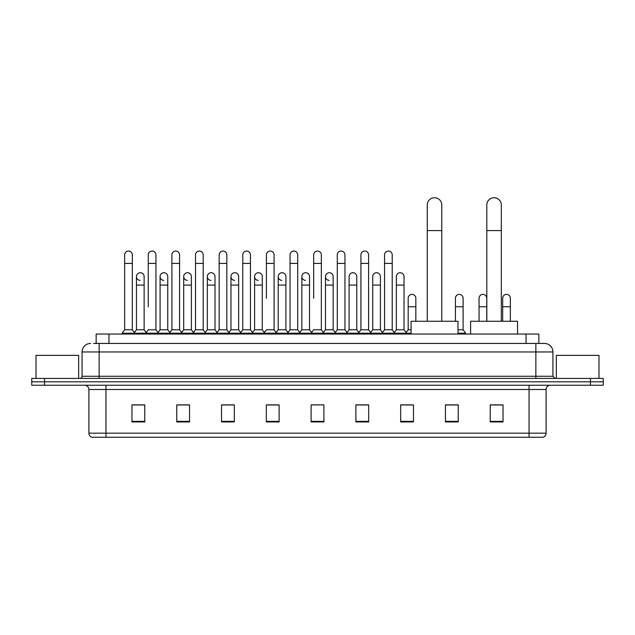 <?xml version="1.0" encoding="UTF-8"?>
<svg xmlns="http://www.w3.org/2000/svg" width="635" height="635" viewBox="0 0 635 635"><rect width="100%" height="100%" fill="white"/><g stroke="black" fill="none" stroke-linecap="round" stroke-linejoin="round"><path stroke-width="0.95" d="M96.155 343.432L96.155 334.05L538.845 334.05L538.845 343.432M93.789 343.432L541.409 343.432M93.591 343.432L99.139 343.432L99.139 351.957L82.074 351.957L82.074 376.269A2.135 2.135 0 0 1 79.947 378.404M90.607 343.432A8.533 8.533 0 0 0 82.074 351.957M544.393 343.432A8.533 8.533 0 0 1 552.926 351.957L535.861 351.957L535.861 343.432L544.266 343.432M552.926 351.957L552.926 376.269L555.053 378.404M44.545 378.404L31.75 378.404L31.75 381.818L44.545 381.818L31.75 381.818L31.75 385.231L44.545 385.231L44.545 381.818L590.455 381.818L44.545 381.818L44.545 378.404L590.455 378.404L590.455 381.818L603.25 381.818L590.455 381.818L590.455 385.231L44.545 385.231M603.25 378.404L603.25 381.818L603.25 378.404L590.455 378.404M546.1 433.165C545.981 435.205 544.957 436.57 543.028 437.261L529.042 437.261L529.042 433.165L546.1 433.165L546.1 389.493A4.262 4.262 0 0 1 550.362 385.231M529.042 437.261L91.972 437.261A4.262 4.262 0 0 1 88.9 433.165L88.9 389.493C88.646 386.905 87.225 385.477 84.638 385.231M503.023 421.95L503.023 404.884L490.228 404.884L490.228 421.95L503.023 421.95M458.24 421.95L458.24 404.884L445.445 404.884L445.445 421.95L458.24 421.95M413.464 421.95L413.464 404.884L400.669 404.884L400.669 421.95L413.464 421.95M368.681 421.95L368.681 404.884L355.886 404.884L355.886 421.95L368.681 421.95M144.772 421.95L144.772 404.884L131.977 404.884L131.977 421.95L144.772 421.95M189.555 421.95L189.555 404.884L176.76 404.884L176.76 421.95L189.555 421.95M234.331 421.95L234.331 404.884L221.536 404.884L221.536 421.95L234.331 421.95M279.114 421.95L279.114 404.884L266.319 404.884L266.319 421.95L279.114 421.95M323.898 421.95L323.898 404.884L311.102 404.884L311.102 421.95L323.898 421.95M603.25 385.231L603.25 381.818L603.25 385.231L590.455 385.231M407.749 404.971L404.463 404.971M455.001 404.971L449.882 404.971M277.797 404.971L274.51 404.884M230.537 404.971L227.251 404.971M183.285 404.971L179.999 404.971M131.977 404.971L144.558 404.971M136.025 404.971L132.747 404.971M360.49 404.884L357.203 404.971M313.238 404.884L321.762 404.884M279.114 404.971L266.319 404.971M234.331 404.971L221.536 404.971M189.555 404.971L176.76 404.971M368.681 404.971L355.886 404.971M413.464 404.971L400.669 404.971M458.24 404.971L445.445 404.971M503.023 404.971L490.228 404.971M78.661 378.404L78.661 355.37L36.012 355.37L36.012 378.404M427.276 321.254L427.276 204.994A7.247 7.247 0 0 1 434.531 197.739A7.247 7.247 0 0 1 441.777 204.994A7.247 7.247 0 0 0 434.531 197.739M441.777 321.254L441.777 204.994M457.986 334.05L457.986 321.254L411.075 321.254L411.075 334.05M486.815 321.254L486.815 204.994A7.247 7.247 0 0 1 494.07 197.739A7.247 7.247 0 0 1 501.317 204.994A7.247 7.247 0 0 0 494.07 197.739M501.317 321.254L501.317 204.994M517.525 334.05L517.525 321.254L470.614 321.254L470.614 334.05M124.643 263.422L132.318 263.422L132.318 329.779L124.643 329.779L124.643 254.889A3.842 3.842 0 0 1 128.722 251.063A3.842 3.842 0 0 1 132.318 254.889A3.842 3.842 0 0 0 128.722 251.063M124.643 329.779L122.079 333.192L122.079 334.05M132.318 329.779L134.874 333.192L122.079 333.192M148.265 306.753L148.265 263.422L155.948 263.422L155.948 329.779L148.265 329.779L145.709 333.192L134.874 333.192L134.874 334.05M148.265 263.422L148.265 254.889A3.842 3.842 0 0 1 152.344 251.063A3.842 3.842 0 0 1 155.948 254.889A3.842 3.842 0 0 0 152.344 251.063M160.083 329.779L160.083 285.083L167.759 285.083L167.759 329.779L160.083 329.779L158.012 332.542L155.948 329.779L158.504 333.192L145.709 333.192L145.709 334.05M171.894 329.779L171.894 263.422L179.57 263.422L179.57 329.779L171.894 329.779L169.339 333.192L158.504 333.192L158.504 334.05M171.894 263.422L171.894 254.889A3.842 3.842 0 0 1 175.974 251.063A3.842 3.842 0 0 1 179.57 254.889A3.842 3.842 0 0 0 175.974 251.063M179.57 306.753L179.57 329.779L182.134 333.192L169.339 333.192L169.339 334.05M195.524 329.779L195.524 263.422L203.2 263.422L203.2 329.779L195.524 329.779L192.961 333.192L182.134 333.192L182.134 334.05M195.524 263.422L195.524 254.889A3.842 3.842 0 0 1 199.604 251.063A3.842 3.842 0 0 1 203.2 254.889A3.842 3.842 0 0 0 199.604 251.063M203.2 329.779L205.756 333.192L192.961 333.192L192.961 334.05M219.154 329.779L219.154 263.422L226.83 263.422L226.83 329.779L219.154 329.779L216.591 333.192L205.756 333.192L205.756 334.05M219.154 263.422L219.154 254.889A3.842 3.842 0 0 1 223.226 251.063A3.842 3.842 0 0 1 226.83 254.889A3.842 3.842 0 0 0 223.226 251.063M226.83 298.22L226.83 329.779L229.386 333.192L216.591 333.192L216.591 334.05M242.776 329.779L242.776 263.422L250.452 263.422L250.452 329.779L242.776 329.779L240.22 333.192L229.386 333.192L229.386 334.05M242.776 263.422L242.776 254.889A3.842 3.842 0 0 1 246.856 251.063A3.842 3.842 0 0 1 250.452 254.889A3.842 3.842 0 0 0 246.856 251.063M250.452 329.779L253.016 333.192L240.22 333.192L240.22 334.05M266.406 298.22L266.406 263.422L274.082 263.422L274.082 329.779L266.406 329.779L263.85 333.192L253.016 333.192L253.016 334.05M266.406 263.422L266.406 254.889A3.842 3.842 0 0 1 270.486 251.063A3.842 3.842 0 0 1 274.082 254.889A3.842 3.842 0 0 0 270.486 251.063M274.082 298.22L274.082 329.779L276.646 333.192L263.85 333.192L263.85 334.05M290.036 329.779L290.036 263.422L297.712 263.422L297.712 329.779L290.036 329.779L287.472 333.192L276.646 333.192L276.646 334.05M290.036 263.422L290.036 254.889A3.842 3.842 0 0 1 294.116 251.063A3.842 3.842 0 0 1 297.712 254.889A3.842 3.842 0 0 0 294.116 251.063M297.712 329.779L300.268 333.192L287.472 333.192L287.472 334.05M313.658 298.22L313.658 263.422L321.342 263.422L321.342 329.779L313.658 329.779L311.102 333.192L300.268 333.192L300.268 334.05M313.658 263.422L313.658 254.889A3.842 3.842 0 0 1 317.738 251.063A3.842 3.842 0 0 1 321.342 254.889A3.842 3.842 0 0 0 317.738 251.063M321.342 329.779L323.898 333.192L311.102 333.192L311.102 334.05M333.153 329.779L333.153 285.083L325.477 285.083L325.477 329.779L333.153 329.779L335.224 332.542L337.288 329.779L337.288 263.422L344.964 263.422L344.964 329.779L337.288 329.779L334.732 333.192L323.898 333.192L323.898 334.05M337.288 263.422L337.288 254.889A3.842 3.842 0 0 1 341.368 251.063A3.842 3.842 0 0 1 344.964 254.889A3.842 3.842 0 0 0 341.368 251.063M349.099 329.779L349.099 285.083L356.783 285.083L356.783 329.779L349.099 329.779L347.035 332.542L344.964 329.779L347.528 333.192L334.732 333.192L334.732 334.05M356.783 329.779L358.846 332.542L360.918 329.779L360.918 263.422L368.594 263.422L368.594 329.779L360.918 329.779L358.354 333.192L347.528 333.192L347.528 334.05M360.918 263.422L360.918 254.889A3.842 3.842 0 0 1 364.998 251.063A3.842 3.842 0 0 1 368.594 254.889A3.842 3.842 0 0 0 364.998 251.063M372.729 329.779L372.729 285.083L380.405 285.083L380.405 329.779L372.729 329.779L370.665 332.542L368.594 329.779L371.15 333.192L358.354 333.192L358.354 334.05M380.405 329.779L382.476 332.542L384.548 329.779L384.548 263.422L392.224 263.422L392.224 329.779L384.548 329.779L381.984 333.192L371.15 333.192L371.15 334.05M384.548 263.422L384.548 254.889A3.842 3.842 0 0 1 388.628 251.063A3.842 3.842 0 0 1 392.224 254.889A3.842 3.842 0 0 0 388.628 251.063M396.359 329.779L396.359 285.083L404.035 285.083L404.035 329.779L396.359 329.779L394.287 332.542L392.224 329.779L394.779 333.192L381.984 333.192L381.984 334.05M404.035 329.779L406.59 333.192L394.779 333.192L394.779 334.05M140.049 280.384A3.842 3.842 0 0 1 136.454 276.558A3.842 3.842 0 0 1 140.533 272.725A3.842 3.842 0 0 1 144.129 276.558L144.129 285.083L136.454 285.083L136.454 276.558M144.129 285.083L144.129 329.779L136.454 329.779L136.454 285.083M136.454 329.779L134.382 332.542M144.129 329.779L146.201 332.542M163.679 280.384A3.842 3.842 0 0 1 160.083 276.558A3.842 3.842 0 0 1 164.163 272.725A3.842 3.842 0 0 1 167.759 276.558L167.759 285.083M167.759 329.779L169.831 332.542M187.309 280.384A3.842 3.842 0 0 1 183.706 276.558A3.842 3.842 0 0 1 187.785 272.725A3.842 3.842 0 0 1 191.389 276.558L191.389 285.083L183.706 285.083L183.706 276.558M191.389 285.083L191.389 329.779L183.706 329.779L183.706 285.083M183.706 329.779L181.642 332.542M191.389 329.779L193.453 332.542M210.931 280.384A3.842 3.842 0 0 1 207.335 276.558A3.842 3.842 0 0 1 211.415 272.725A3.842 3.842 0 0 1 215.011 276.558L215.011 285.083L207.335 285.083L207.335 276.558M215.011 285.083L215.011 329.779L207.335 329.779L207.335 285.083M207.335 329.779L205.272 332.542M215.011 329.779L217.083 332.542M234.561 280.384A3.842 3.842 0 0 1 230.965 276.558A3.842 3.842 0 0 1 235.045 272.725A3.842 3.842 0 0 1 238.641 276.558L238.641 285.083L230.965 285.083L230.965 276.558M238.641 285.083L238.641 329.779L230.965 329.779L230.965 285.083M230.965 329.779L228.894 332.542M238.641 329.779L240.713 332.542M258.191 280.384A3.842 3.842 0 0 1 254.595 276.558A3.842 3.842 0 0 1 258.675 272.725A3.842 3.842 0 0 1 262.271 276.558L262.271 285.083L254.595 285.083L254.595 276.558M262.271 285.083L262.271 329.779L254.595 329.779L254.595 285.083M254.595 329.779L252.524 332.542M262.271 329.779L264.335 332.542M281.821 280.384A3.842 3.842 0 0 1 278.217 276.558A3.842 3.842 0 0 1 282.297 272.725A3.842 3.842 0 0 1 285.901 276.558L285.901 285.083L278.217 285.083L278.217 276.558M285.901 285.083L285.901 329.779L278.217 329.779L278.217 285.083M278.217 329.779L276.154 332.542M285.901 329.779L287.965 332.542M305.443 280.384A3.842 3.842 0 0 1 301.847 276.558A3.842 3.842 0 0 1 305.927 272.725A3.842 3.842 0 0 1 309.523 276.558L309.523 285.083L301.847 285.083L301.847 276.558M309.523 285.083L309.523 329.779L301.847 329.779L301.847 285.083M301.847 329.779L299.776 332.542M309.523 329.779L311.594 332.542M329.073 280.384A3.842 3.842 0 0 1 325.477 276.558A3.842 3.842 0 0 1 329.557 272.725A3.842 3.842 0 0 1 333.153 276.558L333.153 285.083M325.477 329.779L323.405 332.542M349.099 285.083L349.099 276.558A3.842 3.842 0 0 1 353.179 272.725A3.842 3.842 0 0 1 356.783 276.558L356.783 285.083M372.729 285.083L372.729 276.558A3.842 3.842 0 0 1 376.809 272.725A3.842 3.842 0 0 1 380.405 276.558L380.405 285.083M396.359 285.083L396.359 276.558A3.842 3.842 0 0 1 400.439 272.725A3.842 3.842 0 0 1 404.035 276.558L404.035 285.083M411.075 333.192L406.59 333.192L406.59 334.05M408.17 298.22A3.842 3.842 0 0 1 412.25 294.394A3.842 3.842 0 0 1 415.846 298.22L415.846 306.753L408.17 306.753L408.17 298.22M411.075 329.779L408.17 329.779L408.17 306.753M415.846 321.254L415.846 306.753M408.17 329.779L406.106 332.542M455.43 298.22A3.842 3.842 0 0 1 459.51 294.394A3.842 3.842 0 0 1 463.106 298.22L463.106 306.753L455.43 306.753L455.43 298.22M463.106 306.753L463.106 329.779L457.986 329.779M455.43 321.254L455.43 306.753M463.106 329.779L465.661 333.192L457.986 333.192M465.661 333.192L465.661 334.05M479.052 298.22A3.842 3.842 0 0 1 483.132 294.394A3.842 3.842 0 0 1 486.735 298.22L486.735 306.753L479.052 306.753L479.052 298.22M486.735 321.254L486.735 306.753M479.052 321.254L479.052 306.753M502.682 298.22A3.842 3.842 0 0 1 506.762 294.394A3.842 3.842 0 0 1 510.357 298.22L510.357 306.753L502.682 306.753L502.682 298.22M510.357 321.254L510.357 306.753M502.682 321.254L502.682 306.753M598.988 378.404L598.988 355.37L556.339 355.37L556.339 378.404M108.95 343.432L108.95 334.05M526.05 343.432L526.05 334.05M99.139 378.404L99.139 376.269L552.926 376.269M82.074 376.269L99.139 376.269L99.139 351.957L535.861 351.957L535.861 378.404M529.042 385.231L529.042 389.493L88.9 389.493M546.1 389.493L529.042 389.493L529.042 433.165L105.958 433.165L105.958 437.261M88.9 433.165L105.958 433.165L105.958 385.231M323.898 421.354L311.102 421.354M279.114 421.354L266.319 421.354M234.331 421.354L221.536 421.354M189.555 421.354L176.76 421.354M144.772 421.354L131.977 421.354M368.681 421.354L355.886 421.354M413.464 421.354L400.669 421.354M458.24 421.354L445.445 421.354M503.023 421.354L490.228 421.354M427.276 230.584L441.777 230.584M486.815 230.584L501.317 230.584M132.318 263.422L132.318 254.889M155.948 263.422L155.948 254.889M179.57 263.422L179.57 254.889M203.2 263.422L203.2 254.889M226.83 263.422L226.83 254.889M250.452 263.422L250.452 254.889M274.082 263.422L274.082 254.889M297.712 263.422L297.712 254.889M321.342 263.422L321.342 254.889M344.964 263.422L344.964 254.889M368.594 263.422L368.594 254.889M392.224 263.422L392.224 254.889M160.083 285.083L160.083 276.558M325.477 285.083L325.477 276.558M219.154 306.753L219.154 298.22M242.776 306.753L242.776 298.22M250.452 306.753L250.452 298.22"/></g></svg>
